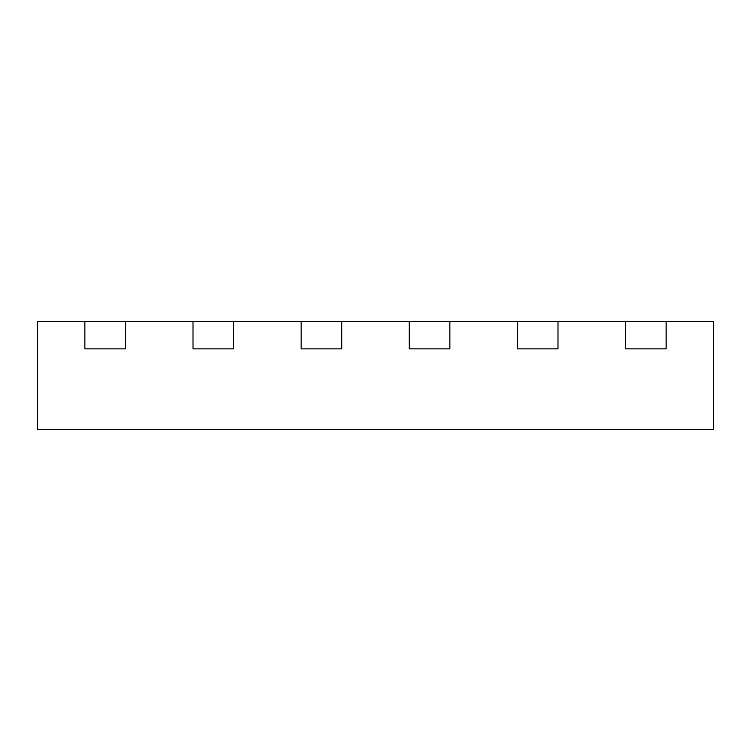<?xml version="1.0" encoding="UTF-8"?>
<svg xmlns="http://www.w3.org/2000/svg" width="751" height="751" viewBox="0 0 751 751"><rect width="100%" height="100%" fill="white"/><g stroke="black" fill="none" stroke-linecap="round" stroke-linejoin="round"><path stroke-width="1.13" d="M301.151 348.868L341.705 348.868L341.705 321.428L409.295 321.428L409.295 348.868L449.849 348.868L449.849 321.428L517.439 321.428L517.439 348.868L557.993 348.868L557.993 321.428L625.583 321.428L625.583 348.868L666.137 348.868L666.137 321.428L713.45 321.428L713.45 429.572L37.55 429.572L37.55 321.428L84.863 321.428L84.863 348.868L125.417 348.868L125.417 321.428L193.007 321.428L193.007 348.868L233.561 348.868L233.561 321.428L301.151 321.428L301.151 348.868L341.705 348.868L341.705 321.428L301.151 321.428L301.151 348.868M193.007 348.868L233.561 348.868L233.561 321.428L193.007 321.428L193.007 348.868M84.863 348.868L125.417 348.868L125.417 321.428L84.863 321.428L84.863 348.868M409.295 321.428L409.295 348.868L449.849 348.868L449.849 321.428L409.295 321.428M517.439 321.428L517.439 348.868L557.993 348.868L557.993 321.428L517.439 321.428M625.583 321.428L625.583 348.868L666.137 348.868L666.137 321.428L625.583 321.428"/></g></svg>
